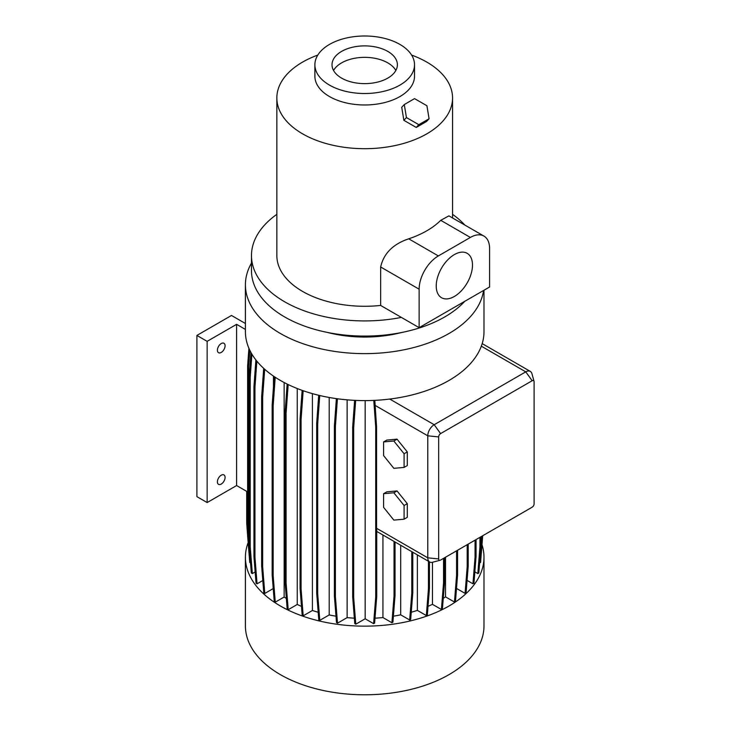 <?xml version="1.0" encoding="UTF-8"?>
<svg xmlns="http://www.w3.org/2000/svg" width="731" height="731" viewBox="0 0 731 731"><rect width="100%" height="100%" fill="white"/><g stroke="black" fill="none" stroke-linecap="round" stroke-linejoin="round"><path stroke-width="1.1" d="M383.592 507.36L393.845 520.106L404.088 519.193L407.286 517.338L407.286 503.677L397.043 490.93L386.8 491.844L383.592 493.69L383.592 507.36M404.088 519.193L404.088 505.523L407.286 503.677M404.088 505.523L393.845 492.776L397.043 490.93M393.845 492.776L383.592 493.69M407.103 122.187L411.717 124.837M454.362 296.457A25.64 14.803 120 0 0 471.111 273.86A25.64 14.803 120 0 0 467.182 253.319A25.64 14.803 120 0 0 454.362 254.589A25.64 14.803 120 0 0 437.613 277.186A25.64 14.803 120 0 0 441.542 297.727A25.64 14.803 120 0 0 454.362 296.457M387.814 51.417A32.694 18.869 0 0 0 352.187 47.323A32.694 18.869 0 0 0 332.011 64.757A32.694 18.869 0 0 0 341.587 78.107A32.694 18.869 0 0 0 377.214 82.192A32.694 18.869 0 0 0 397.39 64.757A32.694 18.869 0 0 0 387.814 51.417M395.846 70.487A32.694 18.869 0 0 0 387.814 62.875A32.694 18.869 0 0 0 333.555 70.487M314.887 64.757L314.887 76.225A49.818 28.765 0 0 0 345.635 102.788A49.818 28.765 0 0 0 399.921 96.556A49.818 28.765 0 0 0 414.514 76.225L414.514 64.757A49.818 28.765 0 0 0 383.766 38.186A49.818 28.765 0 0 0 329.48 44.417A49.818 28.765 0 0 0 314.887 64.757A49.818 28.765 0 0 0 345.635 91.329A49.818 28.765 0 0 0 399.921 85.098A49.818 28.765 0 0 0 414.514 64.757M248.129 542.685A119.281 68.869 0 0 0 245.415 557.287L245.415 625.91A119.281 68.869 0 0 0 319.054 689.543A119.281 68.869 0 0 0 449.044 674.612A119.281 68.869 0 0 0 483.986 625.91L483.986 557.287A119.281 68.869 0 0 0 481.994 544.741M245.415 557.287A119.281 68.869 0 0 0 319.054 620.911A119.281 68.869 0 0 0 449.044 605.981A119.281 68.869 0 0 0 483.986 557.287M251.482 263.078A119.281 68.869 0 0 0 245.415 284.77L245.415 331.728A119.281 68.869 0 0 0 389.742 399.062A119.281 68.869 0 0 0 449.044 380.422A119.281 68.869 0 0 0 481.327 346.183A119.281 68.869 0 0 0 483.986 331.728L483.986 290.225M245.415 284.77A119.281 68.869 0 0 0 319.054 348.395A119.281 68.869 0 0 0 449.044 333.464A119.281 68.869 0 0 0 483.575 290.454M327.616 332.477A90.571 52.294 0 0 0 401.785 332.477M276.848 214.329A113.214 65.361 0 0 0 251.482 255.558L251.482 270.717A113.214 65.361 0 0 0 321.375 331.106A113.214 65.361 0 0 0 444.759 316.934A113.214 65.361 0 0 0 464.724 301.346M251.482 255.558A113.214 65.361 0 0 0 401.365 317.4L419.137 327.662L419.137 289.202A27.175 15.689 120 0 1 438.353 255.923L470.371 237.438A27.175 15.689 120 0 1 483.959 236.095A27.175 15.689 120 0 1 489.587 248.531L489.587 286.991L419.137 327.662M317.784 55.081A87.857 50.722 0 0 0 302.579 62.098A87.857 50.722 0 0 0 276.848 97.972L276.848 255.558A87.857 50.722 0 0 0 380.65 305.439L380.65 266.979C383.693 253.474 393.05 244.09 408.711 238.818A87.857 50.722 -0 0 0 426.822 230.786A87.857 50.722 -0 0 0 440.738 220.323L470.371 237.438M276.848 97.972A87.857 50.722 0 0 0 331.079 144.829A87.857 50.722 0 0 0 426.822 133.837A87.857 50.722 0 0 0 452.553 97.972A87.857 50.722 0 0 0 411.608 55.081M221.237 484.068A5.437 3.134 120 0 0 224.792 479.28A5.437 3.134 120 0 0 223.96 474.931A5.437 3.134 120 0 0 221.237 475.196A5.437 3.134 120 0 0 217.692 479.984A5.437 3.134 120 0 0 218.523 484.342A5.437 3.134 120 0 0 221.237 484.068M221.237 343.561A5.437 3.134 -60 0 1 223.96 343.296A5.437 3.134 -60 0 1 224.792 347.645A5.437 3.134 -60 0 1 221.237 352.433A5.437 3.134 -60 0 1 218.523 352.707A5.437 3.134 -60 0 1 217.692 348.349A5.437 3.134 -60 0 1 221.237 343.561M247.617 491.908L236.606 485.548L207.147 502.562L196.904 496.641L196.904 335.428L231.489 315.463L245.415 323.504M245.415 329.416L236.606 324.336L236.606 485.548M236.606 324.336L207.147 341.34L196.904 335.428M207.147 341.34L207.147 502.562M250.523 562.888L249.737 562.431L247.617 535.759L247.617 365.993L248.905 348.267M479.627 562.98L480.587 562.431L482.698 535.741M474.858 571.852L477.827 573.57L478.832 572.985L480.952 546.313L480.952 536.755M467.072 580.396L472.948 583.795L473.953 583.21L476.064 556.538L476.064 539.579M456.5 588.428L465.08 593.38L466.086 592.795L468.196 566.123L468.196 544.12M443.26 598.342A105.968 61.185 0 0 0 445.508 596.861L454.463 602.033L455.468 601.449L457.588 574.776L457.588 550.242M428.028 606.337A105.968 61.185 0 0 0 432.46 604.327L441.414 609.499L442.419 608.914L444.539 582.241L444.539 557.78M411.242 612.249A105.968 61.185 0 0 0 417.364 610.376L426.337 615.548L427.343 614.972L429.453 588.3L429.453 561.865M393.397 616.178A105.968 61.185 0 0 0 400.689 614.826L409.671 620.007L410.676 619.431L412.787 592.759L412.787 552.243M375.012 618.179A105.968 61.185 0 0 0 382.934 617.558L391.917 622.739L392.922 622.163L395.032 595.491L395.032 541.991M365.162 400.597L365.162 618.782L373.614 623.662L374.619 623.077L376.739 596.405L376.739 529.884A9.055 5.227 120 0 1 376.556 528.266L376.556 426.74L374.829 400.35M365.162 618.782L355.787 624.192L353.676 597.519L353.676 427.754L355.659 400.396M354.617 400.35L352.671 427.169L352.671 596.935L354.782 623.616L355.787 624.192M336.379 398.623L334.387 426.155L334.387 595.929L336.498 622.602L337.503 623.178L347.134 617.622A105.968 61.185 0 0 0 354.352 618.17M318.707 395.27L316.678 423.34L316.678 593.106L318.789 619.778L319.794 620.363L329.197 614.935A105.968 61.185 0 0 0 335.986 616.178M312.411 393.625L312.411 610.495A105.968 61.185 0 0 0 318.195 612.258M312.411 610.495L303.191 615.822L301.081 589.149L301.081 419.375L303.164 390.719M302.141 390.363L300.075 418.799L300.075 588.565L302.186 615.237L303.191 615.822M297.243 388.526L297.243 604.473A105.968 61.185 0 0 0 301.483 606.392M297.243 604.473L288.206 609.691L286.086 583.018L286.086 413.253L288.169 384.552M287.155 384.058L285.081 412.668L285.081 582.433L287.192 609.106L288.206 609.691M274.216 376.602L272.151 405.138L272.151 574.904L274.262 601.576L275.267 602.161L284.14 597.035A105.968 61.185 0 0 0 286.351 598.479M273.23 588.574L264.786 593.453L262.667 566.772L262.667 397.006L264.686 369.256M263.699 368.369L261.661 396.43L261.661 566.196L263.781 592.868L264.786 593.453M262.795 580.515L257.056 583.831L254.945 557.15L254.945 387.384L256.846 361.151M255.887 359.944L253.94 386.809L253.94 556.574L256.051 583.247L257.056 583.831M255.156 571.944L252.332 573.579L250.221 546.907L250.221 377.141L251.893 354.106M250.961 352.479L249.216 376.556L249.216 546.322L251.327 572.994L252.332 573.579M248.924 552.207L247.663 536.271M417.364 610.376L417.364 554.884M247.617 535.713L246.694 523.021L246.694 491.378M273.485 386.745L273.485 376.109M329.197 614.935L329.197 397.472M445.508 596.861L445.508 557.214M397.043 439.167L386.8 440.08L383.592 441.926L383.592 455.587L393.845 468.333L404.088 467.42L407.286 465.574L407.286 451.913L397.043 439.167L393.845 441.012L383.592 441.926M440.089 560.266L432.496 562.249A9.055 5.227 -60 0 1 429.664 561.984A9.055 5.227 -60 0 1 427.781 557.835L427.781 435.813A9.055 5.227 -60 0 1 434.187 424.72L525.772 371.851A9.055 5.227 -60 0 1 530.304 371.403A9.055 5.227 -60 0 1 531.949 373.724L534.032 381.29A2.714 1.572 120 0 0 532.177 380.723L440.592 433.602A2.714 1.572 120 0 0 438.673 436.928L438.673 558.95A2.714 1.572 120 0 0 440.089 560.266A2.714 1.572 120 0 0 440.592 560.056L532.177 507.177A2.714 1.572 120 0 0 534.096 503.851L534.096 381.829A2.714 1.572 120 0 0 534.032 381.29M382.934 535.01L382.934 617.558M432.46 562.258L432.46 604.327M347.134 617.622L347.134 399.848M284.14 597.035L284.14 382.523M400.689 545.262L400.689 614.826M483.959 236.095L448.916 215.864L440.738 220.323M380.65 305.439L401.365 317.4M464.825 225.047A113.214 65.361 0 0 0 452.553 214.329M404.088 467.42L404.088 453.759L407.286 451.913M404.088 453.759L393.845 441.012M472.948 583.795L475.059 557.123L475.059 540.154M475.059 557.123L476.064 556.538M409.671 620.007L411.781 593.334L411.781 551.658M411.781 593.334L412.787 592.759M249.216 546.322L250.221 546.907M249.216 376.556L250.221 377.141M285.081 582.433L286.086 583.018M285.081 412.668L286.086 413.253M352.671 596.935L353.676 597.519M352.671 427.169L353.676 427.754M441.414 609.499L443.534 582.826L443.534 558.356M443.534 582.826L444.539 582.241M253.94 556.574L254.945 557.15M253.94 386.809L254.945 387.384M300.075 588.565L301.081 589.149M300.075 418.799L301.081 419.375M465.08 593.38L467.191 566.699L467.191 544.696M467.191 566.699L468.196 566.123M391.917 622.739L394.027 596.067L394.027 541.415M394.027 596.067L395.032 595.491M373.614 623.662L375.725 596.989L376.739 596.405M375.725 596.989L375.725 427.215L376.556 426.74M375.725 427.215L373.779 400.396M454.463 602.033L456.573 575.361L456.573 550.827M456.573 575.361L457.588 574.776M337.503 623.178L335.392 596.505L335.392 426.74L337.42 398.77M334.387 595.929L335.392 596.505M334.387 426.155L335.392 426.74M275.267 602.161L273.156 575.48L273.156 405.714L275.221 377.269M272.151 574.904L273.156 575.48M272.151 405.138L273.156 405.714M249.216 543.745L248.622 536.335L248.622 366.569L249.81 350.25M247.617 535.759L248.622 536.335M247.617 365.993L248.622 366.569M480.952 545.746L481.692 536.326L482.698 535.759M426.337 615.548L428.448 588.875L428.448 561.289M428.448 588.875L429.453 588.3M477.827 573.57L479.947 546.898L479.947 537.34M479.947 546.898L480.952 546.313M319.794 620.363L317.683 593.691L317.683 423.916L319.739 395.517M316.678 593.106L317.683 593.691M316.678 423.34L317.683 423.916M261.661 566.196L262.667 566.772M261.661 396.43L262.667 397.006M404.289 104.542L401.721 107.293L403.859 120.323L416.259 127.441L426.502 121.529L429.07 118.769L426.922 105.739L414.532 98.621L404.289 104.542L406.436 117.572L418.826 124.681L429.07 118.769M403.859 120.323L406.436 117.572M416.259 127.441L418.826 124.681M438.673 558.95L427.781 557.835L376.556 528.266M438.673 436.928L427.781 435.813L375.003 405.339M440.592 433.602L434.187 424.72L389.742 399.062M408.711 238.818L438.353 255.923M380.65 266.979L419.137 289.202M532.177 380.723L525.772 371.851L481.327 346.183M429.664 561.984L376.739 531.428M452.553 217.957L452.553 97.972M530.304 371.403L482.195 343.625"/></g></svg>
